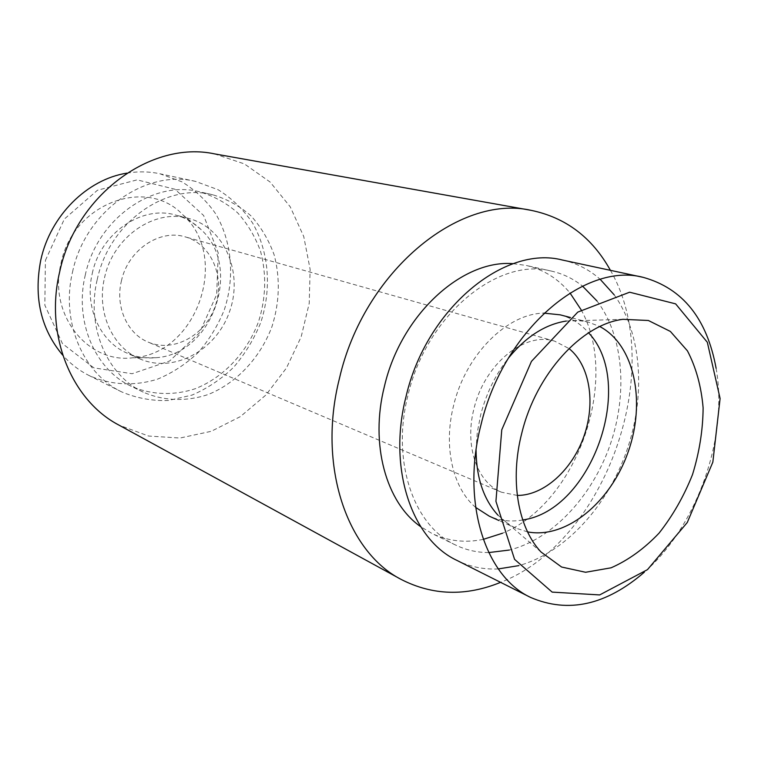 <?xml version="1.0" encoding="UTF-8"?>
<svg xmlns="http://www.w3.org/2000/svg" width="758" height="758" viewBox="0 0 758 758"><rect width="100%" height="100%" fill="white"/><g stroke="black" fill="none" stroke-linecap="round" stroke-linejoin="round"><path stroke-width="0.57" stroke-dasharray="3.79 2.84" d="M476.062 450.015L477.246 432.704L480.591 415.195C486.134 393.705 495.4 374.689 508.41 358.127M566.235 321.051L576.014 320.463L583.906 321.212L588.492 322.188L599.815 326.565M527.549 531.879L515.98 528.193L511.792 526.08L503.909 520.727L497.921 515.137M475.617 507.377C452.706 488.095 443.098 446.358 453.644 405.35C465.687 354.583 507.178 313.48 543.979 313.13M560.2 314.845C571.267 317.81 580.732 323.808 588.596 332.828M522.736 519.96C510.949 522.072 499.816 520.812 489.327 516.198M517.278 495.438L501.474 492.217C477.114 482.638 464.256 445.704 473.987 408.666C484.409 364.029 524.868 331.341 554.648 341.147L568.983 348.538M121.365 281.133C127.837 250.149 159.606 228.736 185.227 236.866C211.709 244.199 225.486 277.712 215.083 306.516C205.153 335.491 173.421 352.991 148.18 342.114C127.344 333.766 115.102 306.81 121.365 281.133M104.519 277.816C113.056 236.847 154.727 208.422 188.553 218.399C224.747 227.656 243.555 272.918 229.551 311.614C216.229 350.547 173.222 374.054 139.207 358.6C112.184 347.088 96.313 311.68 104.519 277.816M92.287 273.354C100.653 233.019 141.822 205.096 175.354 214.969C185.075 217.555 193.584 222.369 200.87 229.409C243.195 267.252 212.411 354.735 155.703 357.719C145.621 358.648 135.976 357.075 126.776 353.001C99.99 341.593 84.223 306.677 92.287 273.354M60.981 263.509C72.796 202.954 147.336 176.244 183.142 215.111C230.593 257.587 196.53 354.374 132.925 357.767C88.051 363.878 48.076 314.873 60.981 263.509M45.404 260.401L64.354 219.053L97.422 190.258L137.103 179.873L174.956 189.235L203.637 215.509L218.257 252.983L216.684 294.549L199.477 332.819L169.602 361.007L132.138 373.722L93.888 367.876L62.469 343.649L44.845 305.218L45.404 260.401M126.87 173.146C138.136 171.261 149.137 171.469 159.881 173.762L181.929 181.825C195.337 190.097 206.621 200.813 215.793 213.974C232.024 241.84 234.971 277.428 224.321 309.766C217.916 325.561 209.208 339.811 198.208 352.508C186.089 363.982 172.578 372.851 157.664 379.104C134.725 386.353 110.602 385.244 88.904 375.437C79.088 370.491 70.38 363.764 62.781 355.237M72.541 271.98C85.123 211.359 145.678 168.93 195.536 181.399L218.105 189.718C231.806 198.283 243.309 209.398 252.604 223.051C269.062 251.959 271.838 288.921 260.733 322.586C254.082 339.034 245.09 353.891 233.739 367.156C221.27 379.171 207.37 388.475 192.049 395.089L168.285 400.499C152.055 401.048 136.449 398.149 121.479 391.81C83.067 373.486 60.621 321.762 72.541 271.98M85.247 275.192C96.948 218.986 153.249 179.703 199.392 191.765C213.633 195.962 226.348 202.945 237.538 212.723C247.553 223.828 255.219 236.676 260.544 251.258C266.664 274.462 265.982 297.979 258.497 321.799C247.08 352.318 223.885 377.238 195.583 388.598C174.027 395.799 151.373 395.098 130.973 386.144C95.11 369.497 74.132 321.43 85.247 275.192M97.213 279.636C109.152 222.539 166.125 182.574 212.666 194.759C227.021 198.994 239.831 206.062 251.097 215.964C261.178 227.211 268.882 240.229 274.207 255.02C280.327 278.537 279.579 302.376 271.989 326.546C260.401 357.511 236.96 382.828 208.393 394.435C186.629 401.787 163.766 401.143 143.196 392.123C107.011 375.343 85.891 326.603 97.213 279.636M214.315 153.836L244.37 163.899L270.123 182.043L290.229 206.801L303.74 236.496L310.126 269.298L309.217 303.352L301.172 336.817L286.477 367.952L265.859 395.06L240.333 416.635L211.207 431.321L180.025 438.029L148.577 436.039L118.854 425.058M610.417 270.331C667.201 368.255 606.192 541.582 500.593 582.352M513.232 263.68L526.365 265.471C543.675 269.583 558.22 278.745 569.978 292.967M581.149 309.832C620.414 379.824 576.971 503.255 502.516 533.225M483.253 539.374C465.175 543.098 448.092 541.136 432.022 533.499L420.671 526.668M488.739 552.573C477.009 552.563 465.895 550.014 455.387 544.936C413.631 525.938 391.043 460.94 408.05 395.013C426.508 314.873 498.385 256.507 551.748 271.184C563.118 273.809 573.38 278.783 582.523 286.117M597.01 301.002C623.673 336.078 628.003 393.961 609.915 445.496C591.733 496.992 552.108 539.402 509.348 550.043M562.521 260.06C576.705 263.206 589.269 269.63 600.232 279.361M614.17 294.815C642.035 333.548 646.024 395.847 626.563 451.351C606.969 506.818 564.843 552.876 518.851 565.62M498.309 568.926C483.67 569.646 469.846 566.795 456.828 560.351M716.111 368.312C728.41 437.508 697.284 525.938 644.357 572.176M497.911 515.089L541.041 552.023M566.198 321.079L622.953 319.317M588.492 322.188L570.518 317.526M515.98 528.193L499.048 520.575M554.648 341.147L185.227 236.866M501.474 492.217L148.18 342.114M188.553 218.399L175.354 214.969M139.207 358.6L126.776 353.001M200.87 229.409L183.142 215.111M155.703 357.719L132.925 357.767M195.536 181.399L159.881 173.762M121.479 391.81L88.904 375.437M212.666 194.759L199.392 191.765M143.196 392.123L130.973 386.144M551.748 271.184L526.365 265.471M455.387 544.936L432.022 533.499"/><path stroke-width="1.14" d="M521.855 432.875C536.219 373.827 581.594 324.386 622.953 319.317L648.365 320.492L670.375 331.435L687.449 350.878C696.071 367.469 701.292 386.466 703.121 407.889C702.922 430.023 699.388 452.251 692.518 474.565C683.896 496.263 672.725 515.8 659.015 533.187C644.177 548.745 628.202 560.285 611.09 567.808L585.602 572.271L561.593 567.022L541.041 552.023C517.979 527.71 509.603 480.013 521.855 432.875M501.768 429.795L531.453 361.376L577.795 312.097L629.623 292.209L675.624 303.863L707.328 342.275L720.1 398.528L712.842 462.134L687.279 522.489L647.474 569.646L599.673 594.926L552.165 592.112L514.568 559.357L495.931 501.313L501.768 429.795M508.41 358.127C525.891 336.77 545.087 324.424 565.999 321.089L566.235 321.051M599.815 326.565C634.531 344.852 646.091 401.617 628.174 451.92C610.635 502.355 566.065 539.364 527.549 531.879M497.921 515.137L497.76 514.966C483.547 499.266 476.318 477.616 476.062 450.015M543.979 313.13L560.2 314.845L570.518 317.526M588.596 332.828C636.502 383.472 591.799 510.494 522.736 519.96M499.048 520.575L489.327 516.198L475.617 507.377M568.983 348.538C589.847 365.129 595.788 402.801 583.916 436.343C572.157 469.922 543.931 495.571 517.278 495.438M62.781 355.237C40.885 329.161 33.551 297.458 40.771 260.127C50.293 215.736 87.217 179.286 126.87 173.146M500.593 582.352C465.8 596.508 432.676 595.542 401.209 579.453L118.854 425.058C71.839 400.603 44.551 335.443 59.579 272.293C75.639 194.977 151.429 140.325 214.315 153.836L531.131 210.345C565.733 217.508 592.169 237.5 610.417 270.331M401.209 579.453C347.05 551.777 317.261 466.066 339.376 378.706C363.641 271.724 459.168 193.906 531.131 210.345M420.671 526.668C386.135 502.696 369.696 444.235 384.448 386.248C400.973 314.807 462.029 259.283 513.232 263.68M569.978 292.967L581.149 309.832M502.516 533.225L483.253 539.374M582.523 286.117L597.01 301.002M509.348 550.043L488.739 552.573M644.357 572.176C606.173 605.168 568.254 613.592 530.609 597.437L456.828 560.351C411.831 539.336 387.499 468.539 406.061 396.453C426.29 308.686 504.534 244.701 562.521 260.06L643.267 277.371C682.731 288.362 707.006 318.673 716.111 368.312M600.232 279.361L614.17 294.815M518.851 565.62L498.309 568.926M530.609 597.437C484.959 576.241 460.911 501.531 481.074 424.452C503.198 330.611 584.551 261.567 643.267 277.371"/></g></svg>
